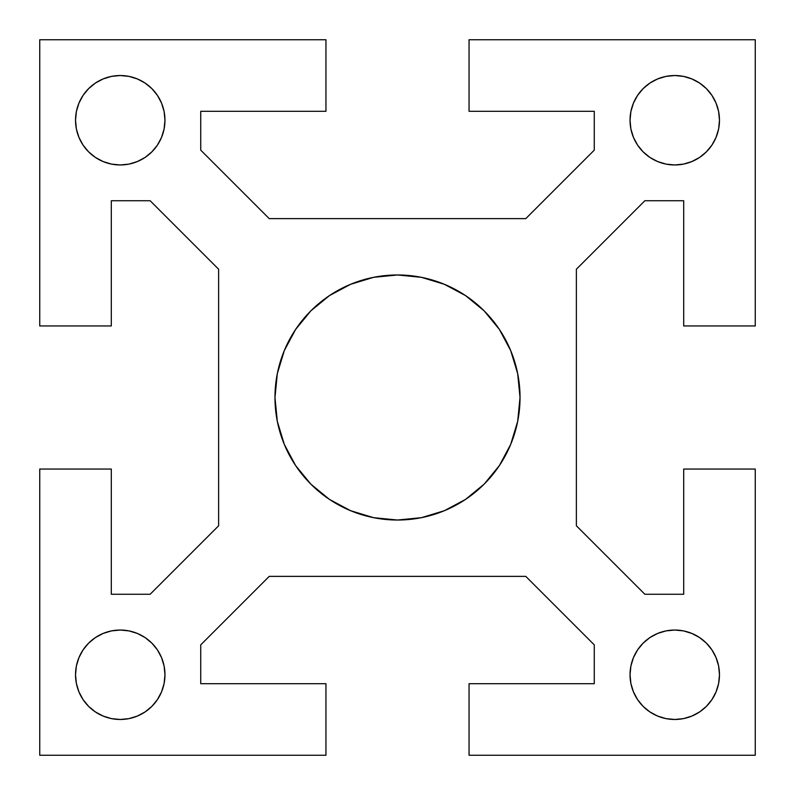 <?xml version="1.0" encoding="UTF-8"?>
<svg xmlns="http://www.w3.org/2000/svg" width="795" height="795" viewBox="0 0 795 795"><rect width="100%" height="100%" fill="white"/><g stroke="black" fill="none" stroke-linecap="round" stroke-linejoin="round"><path stroke-width="1.19" d="M520.029 397.5A122.529 122.529 0 0 1 397.5 520.029A122.529 122.529 0 0 1 274.971 397.5L277.326 421.4L284.302 444.385L295.621 465.572L310.855 484.145L329.428 499.379L350.615 510.698L373.6 517.674L397.5 520.029L421.4 517.674L444.385 510.698L465.572 499.379L484.145 484.145L499.379 465.572L510.698 444.385L517.674 421.4L520.029 397.5L517.674 373.6L510.698 350.615L499.379 329.428L484.145 310.855L465.572 295.621L444.385 284.302L421.4 277.326L397.5 274.971L373.6 277.326L350.615 284.302L329.428 295.621L310.855 310.855L295.621 329.428L284.302 350.615L277.326 373.6L274.971 397.5A122.529 122.529 0 0 1 397.5 274.971A122.529 122.529 0 0 1 520.029 397.5M719.475 120.244A44.719 44.719 0 0 1 674.756 164.963A44.719 44.719 0 0 1 630.038 120.244L630.892 128.969L633.446 137.356L637.57 145.088L643.135 151.865L649.913 157.43L657.644 161.554L666.031 164.108L674.756 164.963L683.481 164.108L691.869 161.554L699.6 157.43L706.377 151.865L711.942 145.088L716.066 137.356L718.62 128.969L719.475 120.244L718.62 111.519L716.066 103.131L711.942 95.4L706.377 88.623L699.6 83.058L691.869 78.934L683.481 76.38L674.756 75.525L666.031 76.38L657.644 78.934L649.913 83.058L643.135 88.623L637.57 95.4L633.446 103.131L630.892 111.519L630.038 120.244A44.719 44.719 0 0 1 674.756 75.525A44.719 44.719 0 0 1 719.475 120.244M719.475 674.756A44.719 44.719 0 0 1 674.756 719.475A44.719 44.719 0 0 1 630.038 674.756L630.892 683.481L633.446 691.869L637.57 699.6L643.135 706.377L649.913 711.942L657.644 716.066L666.031 718.62L674.756 719.475L683.481 718.62L691.869 716.066L699.6 711.942L706.377 706.377L711.942 699.6L716.066 691.869L718.62 683.481L719.475 674.756L718.62 666.031L716.066 657.644L711.942 649.913L706.377 643.135L699.6 637.57L691.869 633.446L683.481 630.892L674.756 630.038L666.031 630.892L657.644 633.446L649.913 637.57L643.135 643.135L637.57 649.913L633.446 657.644L630.892 666.031L630.038 674.756A44.719 44.719 0 0 1 674.756 630.038A44.719 44.719 0 0 1 719.475 674.756M164.963 120.244A44.719 44.719 0 0 1 120.244 164.963A44.719 44.719 0 0 1 75.525 120.244L76.38 128.969L78.934 137.356L83.058 145.088L88.623 151.865L95.4 157.43L103.131 161.554L111.519 164.108L120.244 164.963L128.969 164.108L137.356 161.554L145.088 157.43L151.865 151.865L157.43 145.088L161.554 137.356L164.108 128.969L164.963 120.244L164.108 111.519L161.554 103.131L157.43 95.4L151.865 88.623L145.088 83.058L137.356 78.934L128.969 76.38L120.244 75.525L111.519 76.38L103.131 78.934L95.4 83.058L88.623 88.623L83.058 95.4L78.934 103.131L76.38 111.519L75.525 120.244A44.719 44.719 0 0 1 120.244 75.525A44.719 44.719 0 0 1 164.963 120.244M164.963 674.756A44.719 44.719 0 0 1 120.244 719.475A44.719 44.719 0 0 1 75.525 674.756L76.38 683.481L78.934 691.869L83.058 699.6L88.623 706.377L95.4 711.942L103.131 716.066L111.519 718.62L120.244 719.475L128.969 718.62L137.356 716.066L145.088 711.942L151.865 706.377L157.43 699.6L161.554 691.869L164.108 683.481L164.963 674.756L164.108 666.031L161.554 657.644L157.43 649.913L151.865 643.135L145.088 637.57L137.356 633.446L128.969 630.892L120.244 630.038L111.519 630.892L103.131 633.446L95.4 637.57L88.623 643.135L83.058 649.913L78.934 657.644L76.38 666.031L75.525 674.756A44.719 44.719 0 0 1 120.244 630.038A44.719 44.719 0 0 1 164.963 674.756M39.75 755.25L39.75 469.05L111.3 469.05L111.3 594.263L150.146 594.263L218.625 525.783L218.625 269.217L150.146 200.738L111.3 200.738L111.3 325.95L39.75 325.95L39.75 39.75L325.95 39.75L325.95 111.3L200.738 111.3L200.738 150.146L269.217 218.625L525.783 218.625L594.263 150.146L594.263 111.3L469.05 111.3L469.05 39.75L755.25 39.75L755.25 325.95L683.7 325.95L683.7 200.738L644.854 200.738L576.375 269.217L576.375 525.783L644.854 594.263L683.7 594.263L683.7 469.05L755.25 469.05L755.25 755.25L469.05 755.25L469.05 683.7L594.263 683.7L594.263 644.854L525.783 576.375L269.217 576.375L200.738 644.854L200.738 683.7L325.95 683.7L325.95 755.25L39.75 755.25L39.75 469.05L111.3 469.05L111.3 594.263L150.146 594.263L218.625 525.783L218.625 269.217L150.146 200.738L111.3 200.738L111.3 325.95L39.75 325.95L39.75 39.75L325.95 39.75L325.95 111.3L200.738 111.3L200.738 150.146L269.217 218.625L525.783 218.625L594.263 150.146L594.263 111.3L469.05 111.3L469.05 39.75L755.25 39.75L755.25 325.95L683.7 325.95L683.7 200.738L644.854 200.738L576.375 269.217L576.375 525.783L644.854 594.263L683.7 594.263L683.7 469.05L755.25 469.05L755.25 755.25L469.05 755.25L469.05 683.7L594.263 683.7L594.263 644.854L525.783 576.375L269.217 576.375L200.738 644.854L200.738 683.7L325.95 683.7L325.95 755.25L39.75 755.25M633.446 137.356L637.57 145.088M649.913 157.43L657.644 161.554M691.869 161.554L699.6 157.43M711.942 145.088L716.066 137.356M716.066 103.131L711.942 95.4M699.6 83.058L691.869 78.934M657.644 78.934L649.913 83.058M637.57 95.4L633.446 103.131M633.446 691.869L637.57 699.6M649.913 711.942L657.644 716.066M691.869 716.066L699.6 711.942M711.942 699.6L716.066 691.869M716.066 657.644L711.942 649.913M699.6 637.57L691.869 633.446M657.644 633.446L649.913 637.57M637.57 649.913L633.446 657.644M78.934 137.356L83.058 145.088M95.4 157.43L103.131 161.554M137.356 161.554L145.088 157.43M157.43 145.088L161.554 137.356M161.554 103.131L157.43 95.4M145.088 83.058L137.356 78.934M103.131 78.934L95.4 83.058M83.058 95.4L78.934 103.131M78.934 691.869L83.058 699.6M95.4 711.942L103.131 716.066M137.356 716.066L145.088 711.942M157.43 699.6L161.554 691.869M161.554 657.644L157.43 649.913M145.088 637.57L137.356 633.446M103.131 633.446L95.4 637.57M83.058 649.913L78.934 657.644"/></g></svg>
